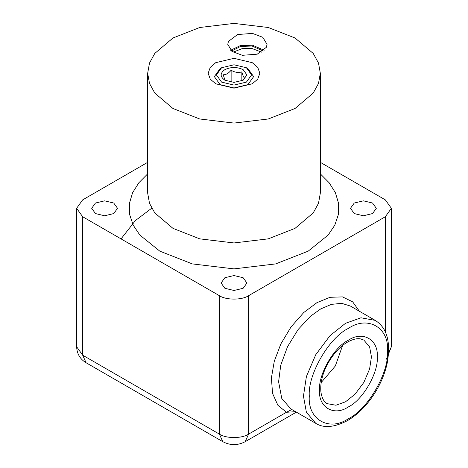 <?xml version="1.0" encoding="UTF-8"?>
<svg xmlns="http://www.w3.org/2000/svg" width="468" height="468" viewBox="0 0 468 468"><rect width="100%" height="100%" fill="white"/><g stroke="black" fill="none" stroke-linecap="round" stroke-linejoin="round"><path stroke-width="0.7" d="M224.862 80.203L224.862 80.203C219.931 76.688 219.931 73.172 224.862 69.656C230.952 66.807 237.048 66.807 243.138 69.656L246.923 74.927L243.138 80.203L234 82.391L224.862 80.203M241.851 71.885L241.851 80.853L244.723 78.074C243.764 77.647 242.81 75.582 241.851 71.885C238.276 72.967 234.702 72.411 231.128 70.223C228.507 73.371 225.892 74.88 223.277 74.757C224.236 78.454 225.19 80.519 226.149 80.946M221.575 82.105L216.427 74.927L221.575 67.755L234 64.783L246.425 67.755L251.573 74.927L246.425 82.105L234 85.077L221.575 82.105M221.575 67.755L220.112 68.597L214.356 76.617L220.112 84.638L234 87.961L247.888 84.638L253.644 76.617L247.888 68.597L246.425 67.755M231.128 70.223L231.128 82.204M215.725 83.79L234 88.165L252.275 83.79L257.722 79.168L259.845 73.242L257.722 67.316L252.275 62.689L234 58.319L215.725 62.689L210.278 67.316L208.155 73.242L210.278 79.168L215.725 83.79M172.955 108.482L154.773 93.038L149.503 83.456L147.672 73.242L149.503 63.028L154.773 53.446L172.955 37.996L199.713 27.501L234 23.4L268.287 27.501L295.045 37.996L313.227 53.446L318.497 63.028L320.328 73.242L318.497 83.456L313.227 93.038L295.045 108.482L268.287 118.983L234 123.084L199.713 118.983L172.955 108.482M242.325 55.312L232.005 51.392L227.764 44.355L228.431 41.418L237.586 34.533L252.492 33.404L262.805 37.317L267.047 44.355L266.38 47.291L257.23 54.177L242.325 55.312M230.642 50.263L240.4 45.577L252.492 45.22L264.174 50.263M263.279 51.035L252.117 46.028L240.581 46.437L231.531 51.035M233.163 52.164L242.026 48.672L252.117 48.561L261.647 52.164M147.672 162.337L82.672 199.865L76.617 208.307L82.672 216.742L219.381 295.671C225.962 300.228 242.038 300.228 248.619 295.671L385.328 216.742L391.383 208.307L385.328 199.865L320.328 162.337M224.862 288.288L221.077 283.011L224.862 277.735L234 275.547L243.138 277.735L246.923 283.011L243.138 288.288L234 290.47L224.862 288.288M354.258 213.578L350.474 208.307L354.258 203.03L363.396 200.842L372.534 203.03L376.319 208.307L372.534 213.578L363.396 215.766L354.258 213.578M95.466 213.578L91.681 208.307L95.466 203.03L104.604 200.842L113.742 203.03L117.526 208.307L113.742 213.578L104.604 215.766L95.466 213.578M321.224 382.502L335.328 365.994L342.576 345.524M359.36 311.226L352.685 301.866L342.517 296.905L330.028 297.297L316.976 302.638L303.726 312.554L291.084 326.875L280.882 343.881L274.306 361.156L271.399 377.933L272.557 393.407L277.898 405.3L286.445 412.273L291.839 409.529M248.619 295.671L248.619 434.111L286.445 412.273L295.583 411.688M320.328 73.242L320.328 193.108L318.497 203.323L313.227 212.905L295.045 228.355L268.287 238.85L234 242.951L199.713 238.85L172.955 228.355L154.773 212.905L149.503 203.323L147.672 193.108L147.672 73.242M147.672 173.862L138.85 182.754L132.573 192.769L129.39 203.51L129.613 214.484L133.204 225.161L139.844 235.047L159.799 251.146L192.319 263.905L234 268.889L275.681 263.905L308.201 251.146L328.156 235.047L334.795 225.161L338.387 214.484L338.61 203.51L335.427 192.769L329.15 182.754L320.328 173.862M319.533 390.218C318.24 407.458 334.123 416.625 348.408 406.891C362.694 400.128 378.577 372.627 377.284 356.873C378.577 339.633 362.694 330.461 348.408 340.201C334.123 346.958 318.24 374.464 319.533 390.218M363.835 340.072L369.615 346.893L371.44 356.873L369.615 368.954L363.835 382.45L355.036 394.202L345.483 401.825L335.93 405.235L327.132 403.644C325.734 402.819 322.587 400.982 321.06 392.974C320.44 388.896 320.726 384.21 321.914 378.916C325.049 364.338 336.439 348.21 347.554 342.096C352.667 339.282 356.979 338.212 360.489 338.885L363.835 340.072M309.295 396.127C307.552 374.792 329.057 337.533 348.408 328.384C367.76 315.192 389.271 327.612 387.522 350.965C389.271 372.3 367.76 409.553 348.408 418.708C329.057 431.9 307.552 419.48 309.295 396.127M375.207 320.375L360.957 317.795L345.483 323.318L330.01 335.661L315.76 354.697L306.4 376.553L303.451 396.127L306.4 412.29L315.76 423.341C323.68 428.366 334.281 427.454 347.554 420.597C358.658 414.01 368.187 404.1 376.155 390.862C381.514 381.759 385.211 372.446 387.241 362.922C390.955 341.921 386.948 327.74 375.207 320.375L350.351 306.025L341.687 303.34L331.455 304.358L320.697 308.933L310.477 316.269L298.081 329.566L287.51 346.735L280.759 365.151L278.595 381.777L281.777 398.467L290.909 408.991L315.76 423.341M385.328 331.876L385.328 216.742M219.381 295.671L219.381 434.111C225.962 438.668 242.038 438.668 248.619 434.111L245.197 441.687C237.732 445.577 230.268 445.577 222.803 441.687L219.381 434.111L82.672 355.183L86.1 362.758C80.116 359.172 76.951 353.837 76.617 346.741L76.617 208.307M82.672 216.742L82.672 355.183L76.617 346.741M386.433 359.167L391.383 346.741L388.633 352.696M151.731 208.213L135.422 220.551L121.036 238.896M296.367 412.138L245.197 441.687M86.1 362.758L222.803 441.687M391.383 346.741L391.383 208.307"/></g></svg>
